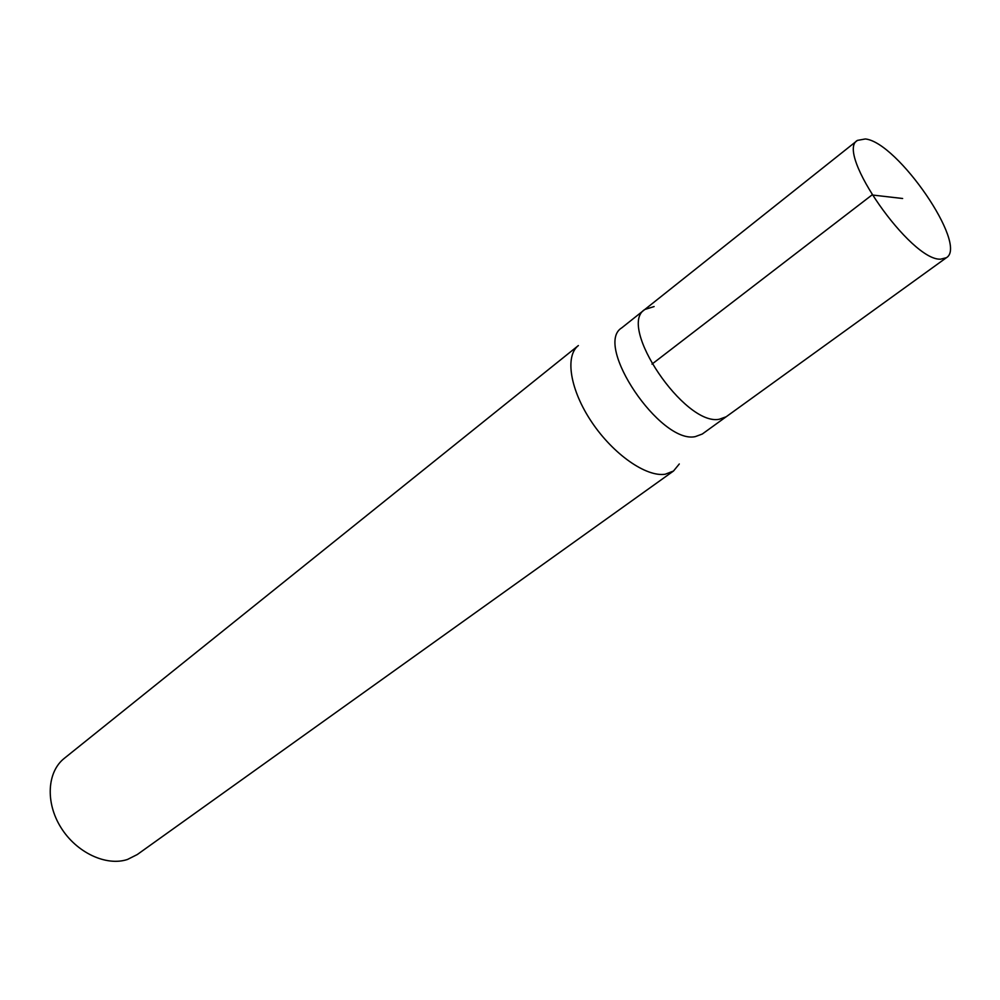<?xml version="1.0" encoding="UTF-8"?>
<svg xmlns="http://www.w3.org/2000/svg" width="1000" height="1000" viewBox="0 0 1000 1000"><rect width="100%" height="100%" fill="white"/><g stroke="black" fill="none" stroke-linecap="round" stroke-linejoin="round"><path stroke-width="1.5" d="M865.35 138.963C897.613 142.15 968.312 245.162 946.4 257.712L940.638 259.163C910.85 261.163 834.762 152.088 857.45 140.387L865.35 138.963M719.275 419.263L726.162 416.775L719.275 419.263C684.75 426.375 616.987 325.95 644.825 309.488C616.987 325.95 684.75 426.375 719.275 419.263M654.112 306.562L644.825 309.488L621.737 327.863C593.413 344.762 660.3 444.25 695.25 436.637L702.25 434.05L946.4 257.712M665.225 474.225C646.275 477.262 613.288 454.3 591.763 422.137C570.1 390.037 564.7 356.1 578.375 345.55L64.287 758.35C47.175 771.8 45.25 802.5 60.912 827.5C76.388 852.6 106.237 866.575 127.487 859.463L137.238 854.562L673.5 471.025L665.225 474.225M679.287 463.975L673.5 471.025M902.638 198.5L871.988 194.975L651.988 364.125M644.825 309.488L857.45 140.387"/></g></svg>
